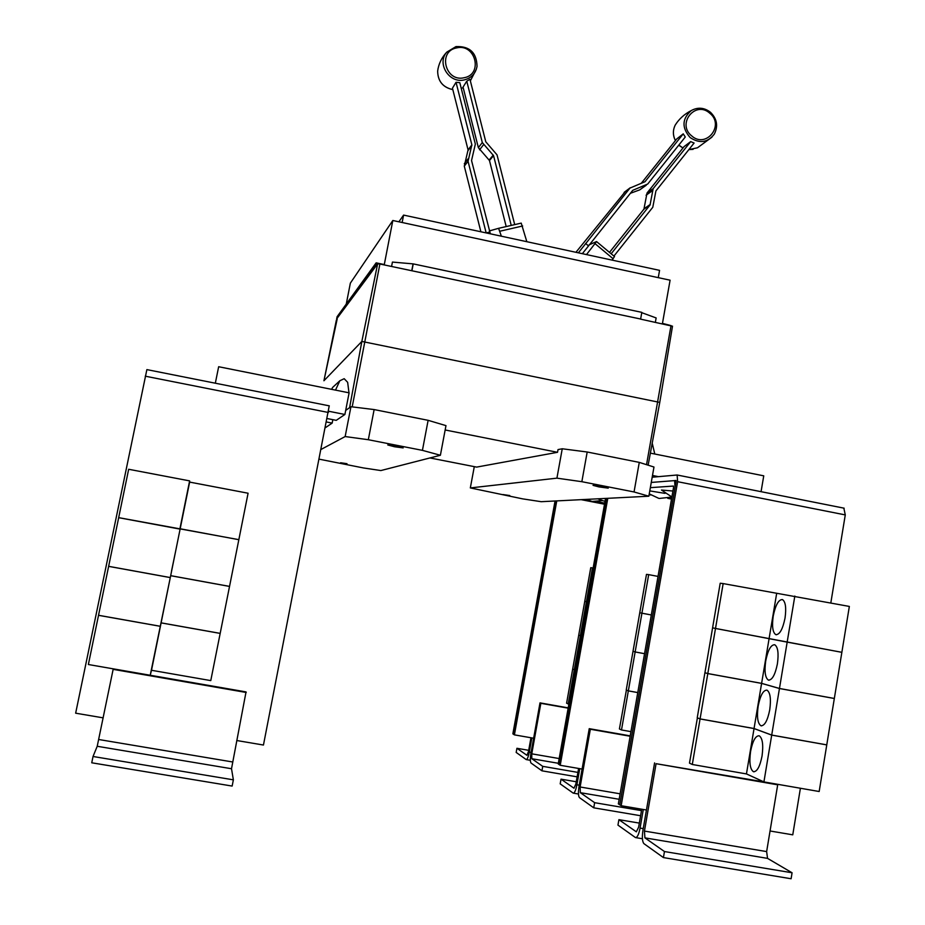 <?xml version="1.0" encoding="UTF-8"?>
<svg xmlns="http://www.w3.org/2000/svg" width="925" height="925" viewBox="0 0 925 925"><rect width="100%" height="100%" fill="white"/><g stroke="black" fill="none" stroke-linecap="round" stroke-linejoin="round"><path stroke-width="1.39" d="M609.482 252.375L643.927 209.166L647.014 193.036L684.072 146.601L690.697 141.606L694.097 143.04L655.906 190.943L652.784 207.281L613.923 256.086M611.159 253.785L650.044 204.98L653.166 188.642L690.697 141.606M578.368 252.826L629.948 188.087L644.968 181.739L683.24 133.859L685.263 137.016L647.697 184.04L632.769 190.307L582.345 253.681M625.439 191.383L575.928 252.294M641.303 183.254L676.718 138.958L683.24 133.859M630.364 193.302L639.718 189.868L646.298 185.197M489.637 232.106L486.157 232.915L468.05 161.297L471.866 144.867L456.037 82.29L459.806 82.672L475.346 144.092L471.542 160.522L490.342 233.817M456.037 82.29L452.452 88.176L468.073 149.919L464.292 166.142L480.884 231.77M506.195 226.579L489.475 160.534L478.364 147.642L463.043 87.089L466.767 81.192L469.958 79.307L485.787 141.791L497.026 154.857L514.705 224.625M511.236 225.423L493.557 155.631L482.307 142.566L466.767 81.192M585.606 243.472L588.369 245.784M589.098 244.871L596.544 241.564L586.496 254.583M612.061 260.098L614.454 256.583M526.834 241.702L521.226 223.122L498.598 228.313L501.362 236.199M489.348 230.926L498.598 228.313M233.366 779.833L93.032 756.488L91.748 762.79L232.14 786.065L233.366 779.833L231.516 768.733L246.038 691.912L150.232 675.25L170.674 575.697L229.527 586.427L220.185 633.371L161.112 622.849L170.674 575.697M93.032 756.488L97.218 746.278L113.139 669.353L246.235 692.478M184.919 505.374L188.573 486.851L184.919 505.374M179.866 529.042L189.625 480.884L189.637 482.098L248.085 493.222L238.847 539.657L118.677 517.642L128.667 469.276L189.625 480.884M170.674 575.662L180.178 528.776L238.835 539.703L229.539 586.392L170.674 575.662L189.637 482.098M175.426 552.202L171.518 571.072L175.426 552.202M170.038 577.512L108.641 566.331L118.677 517.688L179.855 529.077M165.887 599.284L161.852 618.779L165.887 599.284M160.164 626.248L98.536 615.287L108.63 566.366L170.027 577.547M156.29 646.633L152.116 666.763L156.29 646.633M151.503 670.278L161.112 622.883L220.173 633.405L210.773 680.603L151.503 670.278L150.232 675.262L88.372 664.52L98.524 615.322L160.152 626.283M398.883 221.803L403.589 215.086L659.56 270.354L658.265 277.65M403.589 215.086L402.155 222.509M335.509 390.107L339.845 380.753L344.181 378.695L347.65 382.326L348.991 392.813M236.765 740.52L263.452 745.041L329.231 405.855M329.3 405.855L146.878 369.607L75.653 713.187L103.195 717.858M542.732 766.351L531.817 758.72L531.759 753.829L540.847 703.312L540.003 702.873L530.938 753.251C530.094 758.535 530.129 761.795 531.043 763.044L541.934 770.814L542.732 766.351L577.905 772.398M541.934 770.814L577.119 776.85M540.847 703.312L568.158 708.157M587.121 601.817L586.427 601.689L592.451 567.881L593.145 568.019M581.062 635.764L580.368 635.648L586.427 601.712L587.109 601.84M568.887 704.087L568.193 703.96L574.286 669.758L574.98 669.885L574.298 669.735L580.368 635.672L581.062 635.799M643.291 809.479L640.077 828.083C638.805 834.489 637.267 837.657 635.475 837.576L617.958 825.112L618.906 819.666L636.342 831.841L638.643 827.1L641.73 809.213M639.325 823.1L618.906 819.666M671.885 496.979L661.468 490.042L672.926 491.025M649.778 490.897L664.994 493.372M391.576 266.481L392.431 262.076L413.232 263.891L641.823 312.361L640.632 319.021L379.897 264.007L377.62 263.879L375.619 265.533L376.151 262.839L384.291 264.562L392.824 220.497L670.093 280.194L662.462 323.38L670.163 325.38M641.765 312.685L656.137 317.934L655.374 322.258M346.262 304.071L350.355 283.142L392.824 220.497M375.619 265.533L336.654 318.894L337.07 316.755L376.151 262.839M336.654 318.894L376.302 265.672M339.845 380.753L332.607 387.459L331.636 389.333M321.206 449.365L345.152 436.554L368.323 439.722L422.424 450.359L428.125 420.32L374.139 409.567L350.945 406.722L345.684 410.411L349.107 392.836L218.658 366.728L215.328 383.204M540.003 702.873L568.204 707.868M568.193 703.96L566.597 703.185L572.668 669.133L574.286 669.758L572.679 669.099L578.726 635.186L580.368 635.672L578.726 635.151L584.762 601.366L586.427 601.712L584.762 601.343L590.763 567.684L592.451 567.881M584.762 601.366L586.092 601.62M531.852 737.907L529.285 752.129C528.314 757.032 527.285 759.518 526.221 759.587L516.173 752.43L516.925 748.29L526.938 755.297L528.476 751.562L530.962 737.745M528.695 750.325L516.925 748.29M650.344 487.66L673.412 486.064L673.55 487.417L618.351 803.883L621.161 805.721L646.448 810.011L642.979 830.072C641.95 837.148 642.262 841.681 643.927 843.658L663.422 857.579L791.106 878.75L792.077 872.772L767.542 858.377L766.64 851.59L777.694 784.816L775.867 783.984M663.422 857.579L664.462 851.543L792.077 872.772M664.462 851.543L644.922 837.865L644.447 831.078L656.079 763.692L777.694 784.816M773.219 616.119C775.497 605.008 778.572 599.493 782.446 599.573C785.556 601.666 786.423 607.829 785.036 618.073C782.735 629.254 779.659 634.781 775.809 634.654C772.687 632.492 771.82 626.317 773.219 616.119M794.829 596.058L787.163 642.123L715.511 628.433L723.153 583.582L849.347 606.43L841.866 652.31L787.163 642.123M776.607 593.757L769.126 638.423M765.715 660.959C767.935 650.044 770.941 644.632 774.734 644.748C777.925 646.922 778.815 653.281 777.405 663.838C775.162 674.822 772.155 680.233 768.386 680.083C765.172 677.828 764.281 671.457 765.715 660.959M787.163 642.158L779.463 688.466L761.61 683.355L707.81 673.55L715.499 628.468L841.854 652.345L834.338 698.468L779.463 688.466M769.126 638.458L761.61 683.355M758.176 706.041C760.338 695.299 763.275 690.015 766.987 690.154C770.259 692.42 771.184 698.976 769.739 709.833C767.553 720.633 764.617 725.94 760.928 725.755C757.633 723.419 756.708 716.852 758.176 706.041M779.451 688.512L771.716 735.063L754.048 728.518L700.075 718.898L707.81 673.585L761.599 683.39L779.451 688.512L834.327 698.502L826.765 744.868L771.716 735.063M761.599 683.39L754.048 728.518M750.591 751.354C752.696 740.798 755.575 735.618 759.205 735.791C762.558 738.138 763.507 744.903 762.038 756.083C759.899 766.698 757.032 771.901 753.413 771.693C750.048 769.253 749.1 762.478 750.591 751.354M771.704 735.109L763.923 781.914L746.452 773.924L692.293 764.489L700.063 718.945L754.048 728.565L771.704 735.109L826.765 744.903L819.168 791.511L763.923 781.914M754.048 728.565L746.452 773.924M411.752 270.736L413.012 264.134M413.232 263.891L411.926 270.667M411.845 270.759L640.632 319.021M337.186 318.998L323.923 380.753L361.848 341.429L659.687 402.387M325.45 427.662L332.167 423.107L326.56 421.997M332.838 419.672L332.167 423.107M327.23 418.562L336.249 420.343L344.898 414.469L328.653 411.243M345.684 410.411L344.898 414.469M556.769 500.899L514.404 734.866L513.618 734.346L555.89 500.945M533.644 738.219L514.404 734.866M656.079 763.692L763.877 781.891M646.448 810.011L654.588 762.905M715.511 628.433L712.585 627.832L720.205 583.236L723.153 583.582M841.854 652.345L839.715 651.905M700.075 718.898L697.23 717.788L704.919 672.729L707.81 673.585L704.931 672.695L712.585 627.867L714.331 628.191M712.585 627.867L715.499 628.468M692.293 764.489L689.483 763.125L697.404 717.858M697.219 717.823L700.063 718.945M674.464 480.584L675.978 480.468L676.071 481.809L619.773 804.808L675.077 487.313L674.603 480.618L651.269 482.434M652.218 443.156L654.784 454.025M672.429 326.201L640.458 319.102M323.935 380.742L336.365 320.108M347.002 463.691L340.608 462.754L347.002 463.691M396.386 446.116L403.173 447.908L394.57 446.763L387.772 444.96L396.386 446.116M368.323 439.722L374.139 409.567M345.152 436.554L350.945 406.722M422.424 450.359L440.392 455.262L380.857 470.559L363.375 467.934L319.298 459.193M440.392 455.262L445.977 425.627L428.125 420.32M513.618 734.334L512.866 733.837L555.046 500.992M830.823 602.915L845.277 514.913L843.843 508.149M770.051 830.985L792.76 834.836L800.403 788.25M621.161 805.721L677.62 481.694L677.135 474.999L652.183 477.219M429.94 457.944L476.641 467.102L557.521 452.302L558.029 449.585L562.25 448.775L587.19 452.001L639.279 462.384L634.053 491.961L648.841 496.216L541.194 501.697L522.717 498.876L470.328 487.926L474.294 466.651M445.156 429.975L557.521 452.302M579.755 768.652L576.911 784.77C575.801 790.332 574.564 793.118 573.211 793.13L560.192 783.857L561.036 779.162L573.997 788.227L575.847 784.042L578.611 768.455M576.252 781.764L561.036 779.162M650.368 453.134L763.749 475.832L761.067 491.684M502.957 494.551L509.791 495.546L502.957 494.551M598.868 486.897L593.052 485.347L608.245 488.146L598.868 486.897M470.328 487.926L556.919 478.156L581.848 481.694L587.19 452.001M581.848 481.694L634.053 491.961M556.919 478.156L562.25 448.775M594.636 802.68L580.345 792.679L580.125 786.99L590.335 729.247L589.237 728.669L579.05 786.238C578.125 792.297 578.264 796.09 579.466 797.628L593.734 807.814L594.636 802.68L641.487 810.624M593.734 807.814L640.609 815.734M590.335 729.247L630.156 736.242M637.776 692.559L628.341 690.859L635.14 651.963L644.552 653.686L635.151 651.94L641.927 613.217L651.304 614.963L641.927 613.183L648.679 574.633L658.033 576.414M630.954 731.629L621.496 729.964L628.329 690.894L637.764 692.582M648.841 496.216L653.975 467.033L639.279 462.384M658.461 476.653L652.495 475.462M589.237 728.669L630.214 735.872M641.927 613.183L639.765 612.743L646.482 574.379L648.679 574.633M628.341 690.859L626.237 690.038L633.012 651.327L635.14 651.963L633.012 651.304L639.765 612.766L641.279 613.055M639.765 612.766L641.927 613.217M621.496 729.964L619.415 728.946L626.387 690.096M626.225 690.073L628.329 690.894M605.551 498.425L558.214 763.934L559.209 764.593M607.783 498.309L560.226 765.287L559.197 764.605L606.65 498.367M582.091 769.057L560.226 765.287M709.787 113.232C724.992 125.199 706.099 148.971 691.692 135.894C676.418 123.858 695.461 100.12 709.787 113.232M456.649 47.903C475.473 43.197 483.382 74.358 464.2 77.712C445.33 82.498 437.421 51.187 456.649 47.903M678.834 145.063L682.997 147.965M688.871 149.596L697.45 147.803L711.949 137.143M710.423 112.33C717.002 118.886 718.274 126.182 714.273 134.194C707.556 142.67 699.531 143.791 690.177 137.582C681.598 127.743 681.979 118.724 691.31 110.537C697.843 106.988 704.202 107.566 710.377 112.272M677.32 122.042L675.273 124.991C672.753 130.09 672.799 135.293 675.423 140.588M456.06 46.574C469.715 46.169 476.699 52.783 477.034 66.403C475.623 73.526 471.415 78.012 464.385 79.874C449.388 83.851 436.438 63.524 446.752 52.158L455.967 46.597M438.057 68.577L437.652 71.121C437.837 81.192 442.89 87.355 452.822 89.621M462.13 88.118L463.159 87.563M647.014 193.036L653.166 188.642M646.078 195.221L652.218 190.851M644.158 208.622L650.275 204.425M643.927 209.166L650.044 204.98M629.948 188.087L624.086 192.504M645.777 185.428L639.718 189.868M468.05 161.297L464.292 166.142M468.085 158.823L464.327 163.69M471.866 145.491L468.062 150.532M471.866 144.867L468.073 149.919M478.364 147.642L482.307 142.566M479.566 149.815L483.521 144.763M489.175 159.99L493.256 155.076M489.475 160.534L493.557 155.631M595.11 243.703L613.125 258.757M500.032 231.192L522.66 225.977M98.767 739.514L232.545 761.957M97.218 746.278L231.516 768.733M145.248 376.174L328.421 412.481M531.759 753.829L559.174 758.558M531.817 758.72L558.33 763.287M531.089 752.441L529.285 752.129M604.707 503.119L597.411 501.697M586.982 499.662L585.803 499.431M604.511 504.217L581.178 499.662M644.447 831.078L766.64 851.59M644.922 837.865L767.542 858.377M643.233 828.615L640.077 828.083M349.592 407.671L361.848 341.429L377.62 263.879M352.194 406.873L379.897 264.007M677.62 481.694L845.277 514.913M646.54 464.685L671.03 325.565M580.125 786.99L620.108 793.812M580.345 792.679L619.16 799.281M579.235 785.175L576.911 784.77M671.515 499.084L667.757 498.344M650.807 495.002L649.119 494.678M671.735 497.823L670.521 497.581M693.091 149.364L688.859 149.607M682.974 147.988L679.482 145.722M675.389 140.635C672.764 135.351 672.729 130.136 675.273 124.991C679.147 118.874 684.488 114.052 691.31 110.537C697.924 106.976 704.295 107.554 710.446 112.26C717.048 118.782 718.32 126.089 714.273 134.194M679.482 145.711L678.8 145.109M477.034 66.403C476.699 52.702 469.703 46.088 456.025 46.574L446.752 52.158C441.595 57.662 438.566 63.987 437.652 71.121C437.837 81.238 442.89 87.412 452.822 89.644M630.226 187.775L624.363 192.192M476.34 69.259L470.351 80.868M596.544 241.564L614.524 256.595M498.644 228.313L521.226 223.122M603.678 500.945L605.066 501.142M597.747 498.818L603.297 500.864M592.254 501.454L602.21 500.61M586.485 499.396L591.896 501.385M659.259 498.448L671.874 497.06M649.257 493.869L658.704 498.332M530.337 760.292L526.36 759.61M775.809 634.654L776.48 634.77M768.386 680.083L769.057 680.199M760.928 725.755L761.599 725.882M753.413 771.693L754.083 771.808M642.424 838.744L635.81 837.634M674.603 480.618L676.14 480.919M677.135 474.999L844.167 508.195M672.51 326.143L659.779 402.317L648.136 465.183M578.472 794.02L573.419 793.164"/></g></svg>
